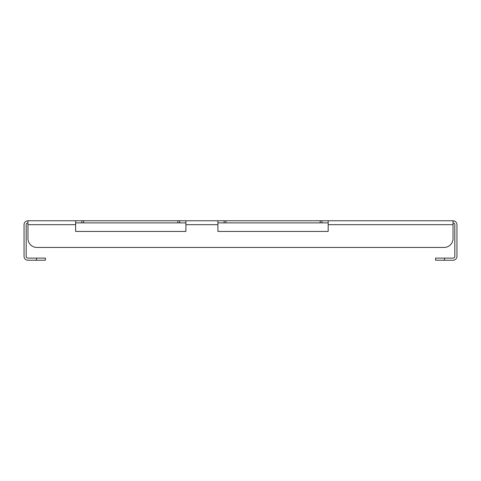 <?xml version="1.0" encoding="UTF-8"?>
<svg xmlns="http://www.w3.org/2000/svg" width="481" height="481" viewBox="0 0 481 481"><rect width="100%" height="100%" fill="white"/><g stroke="black" fill="none" stroke-linecap="round" stroke-linejoin="round"><path stroke-width="0.72" d="M75.625 231.427L185.9 231.427L75.625 231.427L75.625 220.761L27.964 220.761A3.914 3.914 0 0 0 24.05 224.669L24.05 256.331A3.914 3.914 0 0 0 27.964 260.239L36.502 260.239L36.502 258.111L27.964 258.111A1.78 1.78 0 0 1 26.184 256.331L26.184 224.669A1.78 1.78 0 0 1 27.964 222.889M75.625 220.761L453.036 220.761L453.036 238.546A8.892 8.892 0 0 1 444.143 247.438L36.857 247.438L444.143 247.438M328.18 222.889L225.914 222.889L225.914 220.761M217.911 222.889L225.914 222.889M185.9 222.889L83.634 222.889L83.634 220.761M75.625 222.889L83.634 222.889M217.911 231.427L328.18 231.427L217.911 231.427L217.911 220.761M185.9 231.427L185.9 220.761M75.625 224.669L27.964 224.669L27.964 238.546L27.964 220.761M453.036 220.761A3.914 3.914 0 0 1 456.95 224.669L456.95 256.331A3.914 3.914 0 0 1 453.036 260.239L435.606 260.239L435.606 258.111L453.036 258.111A1.78 1.78 0 0 0 454.816 256.331L454.816 224.669A1.78 1.78 0 0 0 453.036 222.889M328.18 231.427L328.18 220.761M27.964 238.546A8.892 8.892 0 0 0 36.857 247.438M81.854 222.889L81.854 220.761M179.672 222.889L179.672 220.761M177.898 222.889L177.898 220.761M36.502 258.111L45.394 258.111L45.394 260.239L36.502 260.239M224.14 222.889L224.14 220.761M321.957 222.889L321.957 220.761M320.178 222.889L320.178 220.761M217.911 224.669L185.9 224.669M453.036 224.669L328.18 224.669M444.498 258.111L444.498 260.239"/></g></svg>
